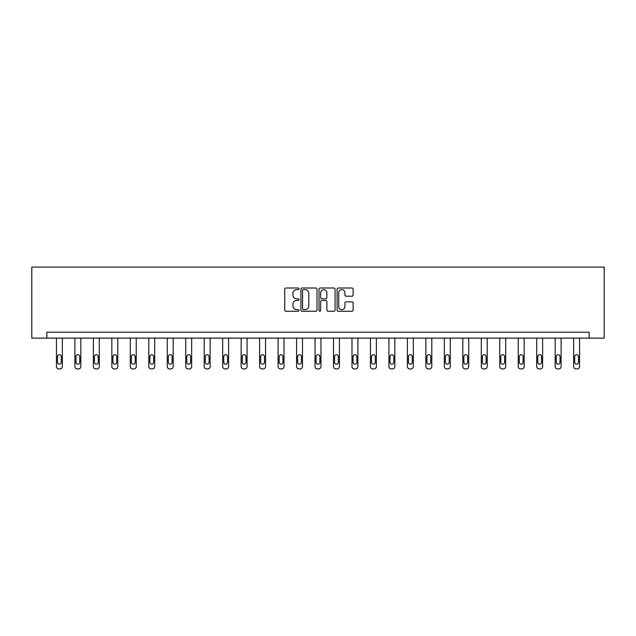 <?xml version="1.0" encoding="UTF-8"?>
<svg xmlns="http://www.w3.org/2000/svg" width="636" height="636" viewBox="0 0 636 636"><rect width="100%" height="100%" fill="white"/><g stroke="black" fill="none" stroke-linecap="round" stroke-linejoin="round"><path stroke-width="0.95" d="M299.055 288.824A0.811 0.811 0 0 0 298.244 288.013L285.89 288.013A1.161 1.161 0 0 0 284.729 289.173L284.729 310.098A1.161 1.161 0 0 0 285.89 311.258L298.244 311.258A0.811 0.811 0 0 0 299.055 310.447A0.811 0.811 0 0 0 298.244 309.629L296.646 309.629A3.721 3.721 0 0 1 292.926 305.908L292.926 304.167A3.721 3.721 0 0 1 296.646 300.446L298.244 300.446A0.811 0.811 0 0 0 299.055 299.635A0.811 0.811 0 0 0 298.244 298.825L296.646 298.825A3.721 3.721 0 0 1 292.926 295.104L292.926 293.355A3.721 3.721 0 0 1 296.646 289.642L298.244 289.642A0.811 0.811 0 0 0 299.055 288.824M351.97 296.209A1.161 1.161 0 0 0 353.131 295.04L353.131 289.173A1.161 1.161 0 0 0 351.97 288.013L338.257 288.013A1.161 1.161 0 0 0 337.088 289.173L337.088 310.098A1.161 1.161 0 0 0 338.257 311.258L351.97 311.258A1.161 1.161 0 0 0 353.131 310.098L353.131 303.006A1.161 1.161 0 0 0 351.97 301.846L346.095 301.846A1.161 1.161 0 0 0 344.935 303.006L344.935 306.52A3.108 3.108 0 0 1 341.826 309.629A3.108 3.108 0 0 1 338.718 306.52L338.718 292.751A3.108 3.108 0 0 1 341.826 289.642A3.108 3.108 0 0 1 344.935 292.751L344.935 295.04A1.161 1.161 0 0 0 346.095 296.209L351.97 296.209M589.159 338.121L604.2 338.121L604.2 267.072L31.8 267.072L31.8 338.121L589.159 338.121L589.159 332.199L46.841 332.199L46.841 338.121M316.982 289.173A1.161 1.161 0 0 0 315.822 288.013L302.108 288.013A1.161 1.161 0 0 0 300.947 289.173L300.947 310.098A1.161 1.161 0 0 0 302.108 311.258L315.822 311.258A1.161 1.161 0 0 0 316.982 310.098L316.982 289.173M320.178 288.013L333.892 288.013A1.161 1.161 0 0 1 335.053 289.173L335.053 310.098A1.161 1.161 0 0 1 333.892 311.258L328.025 311.258A1.161 1.161 0 0 1 326.864 310.098L326.864 301.607A1.161 1.161 0 0 0 325.704 300.446L321.808 300.446A1.161 1.161 0 0 0 320.647 301.607L320.647 310.447A0.811 0.811 0 0 1 319.829 311.258A0.811 0.811 0 0 1 319.018 310.447L319.018 289.173A1.161 1.161 0 0 1 320.178 288.013M303.388 289.642A0.811 0.811 0 0 0 302.569 290.453L302.569 308.818A0.811 0.811 0 0 0 303.388 309.629L305.073 309.629A3.721 3.721 0 0 0 308.786 305.908L308.786 293.355A3.721 3.721 0 0 0 305.073 289.642L303.388 289.642M326.864 292.806A3.108 3.108 0 0 0 323.756 289.698A3.108 3.108 0 0 0 320.647 292.806L320.647 297.656A1.161 1.161 0 0 0 321.808 298.825L325.704 298.825A1.161 1.161 0 0 0 326.864 297.656L326.864 292.806M62.352 338.121L62.352 366.559A2.369 2.369 0 0 1 59.983 368.928L58.798 368.928A2.369 2.369 0 0 1 56.429 366.559L56.429 338.121M61.287 362.297L61.287 356.613A1.892 1.892 0 0 0 59.387 354.721A1.892 1.892 0 0 0 57.494 356.613L57.494 362.297A1.892 1.892 0 0 0 59.387 364.19A1.892 1.892 0 0 0 61.287 362.297M80.82 338.121L80.82 366.559A2.369 2.369 0 0 1 78.451 368.928L77.266 368.928A2.369 2.369 0 0 1 74.905 366.559L74.905 338.121M79.754 362.297L79.754 356.613A1.892 1.892 0 0 0 77.862 354.721A1.892 1.892 0 0 0 75.97 356.613L75.97 362.297A1.892 1.892 0 0 0 77.862 364.19A1.892 1.892 0 0 0 79.754 362.297M99.296 338.121L99.296 366.559A2.369 2.369 0 0 1 96.926 368.928L95.742 368.928A2.369 2.369 0 0 1 93.373 366.559L93.373 338.121M98.23 362.297L98.23 356.613A1.892 1.892 0 0 0 96.338 354.721A1.892 1.892 0 0 0 94.438 356.613L94.438 362.297A1.892 1.892 0 0 0 96.338 364.19A1.892 1.892 0 0 0 98.23 362.297M117.763 338.121L117.763 366.559A2.369 2.369 0 0 1 115.402 368.928L114.218 368.928A2.369 2.369 0 0 1 111.849 366.559L111.849 338.121M116.698 362.297L116.698 356.613A1.892 1.892 0 0 0 114.806 354.721A1.892 1.892 0 0 0 112.914 356.613L112.914 362.297A1.892 1.892 0 0 0 114.806 364.19A1.892 1.892 0 0 0 116.698 362.297M136.239 338.121L136.239 366.559A2.369 2.369 0 0 1 133.87 368.928L132.686 368.928A2.369 2.369 0 0 1 130.316 366.559L130.316 338.121M135.174 362.297L135.174 356.613A1.892 1.892 0 0 0 133.282 354.721A1.892 1.892 0 0 0 131.382 356.613L131.382 362.297A1.892 1.892 0 0 0 133.282 364.19A1.892 1.892 0 0 0 135.174 362.297M154.707 338.121L154.707 366.559A2.369 2.369 0 0 1 152.346 368.928L151.161 368.928A2.369 2.369 0 0 1 148.792 366.559L148.792 338.121M153.642 362.297L153.642 356.613A1.892 1.892 0 0 0 151.75 354.721A1.892 1.892 0 0 0 149.858 356.613L149.858 362.297A1.892 1.892 0 0 0 151.75 364.19A1.892 1.892 0 0 0 153.642 362.297M173.183 338.121L173.183 366.559A2.369 2.369 0 0 1 170.814 368.928L169.629 368.928A2.369 2.369 0 0 1 167.26 366.559L167.26 338.121M172.118 362.297L172.118 356.613A1.892 1.892 0 0 0 170.225 354.721A1.892 1.892 0 0 0 168.325 356.613L168.325 362.297A1.892 1.892 0 0 0 170.225 364.19A1.892 1.892 0 0 0 172.118 362.297M191.659 338.121L191.659 366.559A2.369 2.369 0 0 1 189.29 368.928L188.105 368.928A2.369 2.369 0 0 1 185.736 366.559L185.736 338.121M190.593 362.297L190.593 356.613A1.892 1.892 0 0 0 188.693 354.721A1.892 1.892 0 0 0 186.801 356.613L186.801 362.297A1.892 1.892 0 0 0 188.693 364.19A1.892 1.892 0 0 0 190.593 362.297M210.126 338.121L210.126 366.559A2.369 2.369 0 0 1 207.757 368.928L206.573 368.928A2.369 2.369 0 0 1 204.204 366.559L204.204 338.121M209.061 362.297L209.061 356.613A1.892 1.892 0 0 0 207.169 354.721A1.892 1.892 0 0 0 205.269 356.613L205.269 362.297A1.892 1.892 0 0 0 207.169 364.19A1.892 1.892 0 0 0 209.061 362.297M228.602 338.121L228.602 366.559A2.369 2.369 0 0 1 226.233 368.928L225.049 368.928A2.369 2.369 0 0 1 222.68 366.559L222.68 338.121M227.537 362.297L227.537 356.613A1.892 1.892 0 0 0 225.637 354.721A1.892 1.892 0 0 0 223.745 356.613L223.745 362.297A1.892 1.892 0 0 0 225.637 364.19A1.892 1.892 0 0 0 227.537 362.297M247.07 338.121L247.07 366.559A2.369 2.369 0 0 1 244.701 368.928L243.516 368.928A2.369 2.369 0 0 1 241.147 366.559L241.147 338.121M246.005 362.297L246.005 356.613A1.892 1.892 0 0 0 244.113 354.721A1.892 1.892 0 0 0 242.221 356.613L242.221 362.297A1.892 1.892 0 0 0 244.113 364.19A1.892 1.892 0 0 0 246.005 362.297M265.546 338.121L265.546 366.559A2.369 2.369 0 0 1 263.177 368.928L261.992 368.928A2.369 2.369 0 0 1 259.623 366.559L259.623 338.121M264.481 362.297L264.481 356.613A1.892 1.892 0 0 0 262.581 354.721A1.892 1.892 0 0 0 260.688 356.613L260.688 362.297A1.892 1.892 0 0 0 262.581 364.19A1.892 1.892 0 0 0 264.481 362.297M284.014 338.121L284.014 366.559A2.369 2.369 0 0 1 281.645 368.928L280.46 368.928A2.369 2.369 0 0 1 278.099 366.559L278.099 338.121M282.948 362.297L282.948 356.613A1.892 1.892 0 0 0 281.056 354.721A1.892 1.892 0 0 0 279.164 356.613L279.164 362.297A1.892 1.892 0 0 0 281.056 364.19A1.892 1.892 0 0 0 282.948 362.297M302.49 338.121L302.49 366.559A2.369 2.369 0 0 1 300.12 368.928L298.936 368.928A2.369 2.369 0 0 1 296.567 366.559L296.567 338.121M301.424 362.297L301.424 356.613A1.892 1.892 0 0 0 299.524 354.721A1.892 1.892 0 0 0 297.632 356.613L297.632 362.297A1.892 1.892 0 0 0 299.524 364.19A1.892 1.892 0 0 0 301.424 362.297M320.957 338.121L320.957 366.559A2.369 2.369 0 0 1 318.588 368.928L317.412 368.928A2.369 2.369 0 0 1 315.043 366.559L315.043 338.121M319.892 362.297L319.892 356.613A1.892 1.892 0 0 0 318 354.721A1.892 1.892 0 0 0 316.108 356.613L316.108 362.297A1.892 1.892 0 0 0 318 364.19A1.892 1.892 0 0 0 319.892 362.297M339.433 338.121L339.433 366.559A2.369 2.369 0 0 1 337.064 368.928L335.88 368.928A2.369 2.369 0 0 1 333.51 366.559L333.51 338.121M338.368 362.297L338.368 356.613A1.892 1.892 0 0 0 336.476 354.721A1.892 1.892 0 0 0 334.576 356.613L334.576 362.297A1.892 1.892 0 0 0 336.476 364.19A1.892 1.892 0 0 0 338.368 362.297M357.901 338.121L357.901 366.559A2.369 2.369 0 0 1 355.54 368.928L354.355 368.928A2.369 2.369 0 0 1 351.986 366.559L351.986 338.121M356.836 362.297L356.836 356.613A1.892 1.892 0 0 0 354.944 354.721A1.892 1.892 0 0 0 353.052 356.613L353.052 362.297A1.892 1.892 0 0 0 354.944 364.19A1.892 1.892 0 0 0 356.836 362.297M376.377 338.121L376.377 366.559A2.369 2.369 0 0 1 374.008 368.928L372.823 368.928A2.369 2.369 0 0 1 370.454 366.559L370.454 338.121M375.312 362.297L375.312 356.613A1.892 1.892 0 0 0 373.419 354.721A1.892 1.892 0 0 0 371.519 356.613L371.519 362.297A1.892 1.892 0 0 0 373.419 364.19A1.892 1.892 0 0 0 375.312 362.297M394.853 338.121L394.853 366.559A2.369 2.369 0 0 1 392.484 368.928L391.299 368.928A2.369 2.369 0 0 1 388.93 366.559L388.93 338.121M393.779 362.297L393.779 356.613A1.892 1.892 0 0 0 391.887 354.721A1.892 1.892 0 0 0 389.995 356.613L389.995 362.297A1.892 1.892 0 0 0 391.887 364.19A1.892 1.892 0 0 0 393.779 362.297M413.32 338.121L413.32 366.559A2.369 2.369 0 0 1 410.951 368.928L409.767 368.928A2.369 2.369 0 0 1 407.398 366.559L407.398 338.121M412.255 362.297L412.255 356.613A1.892 1.892 0 0 0 410.363 354.721A1.892 1.892 0 0 0 408.463 356.613L408.463 362.297A1.892 1.892 0 0 0 410.363 364.19A1.892 1.892 0 0 0 412.255 362.297M431.796 338.121L431.796 366.559A2.369 2.369 0 0 1 429.427 368.928L428.243 368.928A2.369 2.369 0 0 1 425.874 366.559L425.874 338.121M430.731 362.297L430.731 356.613A1.892 1.892 0 0 0 428.831 354.721A1.892 1.892 0 0 0 426.939 356.613L426.939 362.297A1.892 1.892 0 0 0 428.831 364.19A1.892 1.892 0 0 0 430.731 362.297M450.264 338.121L450.264 366.559A2.369 2.369 0 0 1 447.895 368.928L446.711 368.928A2.369 2.369 0 0 1 444.341 366.559L444.341 338.121M449.199 362.297L449.199 356.613A1.892 1.892 0 0 0 447.307 354.721A1.892 1.892 0 0 0 445.407 356.613L445.407 362.297A1.892 1.892 0 0 0 447.307 364.19A1.892 1.892 0 0 0 449.199 362.297M468.74 338.121L468.74 366.559A2.369 2.369 0 0 1 466.371 368.928L465.186 368.928A2.369 2.369 0 0 1 462.817 366.559L462.817 338.121M467.675 362.297L467.675 356.613A1.892 1.892 0 0 0 465.775 354.721A1.892 1.892 0 0 0 463.883 356.613L463.883 362.297A1.892 1.892 0 0 0 465.775 364.19A1.892 1.892 0 0 0 467.675 362.297M487.208 338.121L487.208 366.559A2.369 2.369 0 0 1 484.839 368.928L483.654 368.928A2.369 2.369 0 0 1 481.293 366.559L481.293 338.121M486.143 362.297L486.143 356.613A1.892 1.892 0 0 0 484.25 354.721A1.892 1.892 0 0 0 482.358 356.613L482.358 362.297A1.892 1.892 0 0 0 484.25 364.19A1.892 1.892 0 0 0 486.143 362.297M505.684 338.121L505.684 366.559A2.369 2.369 0 0 1 503.315 368.928L502.13 368.928A2.369 2.369 0 0 1 499.761 366.559L499.761 338.121M504.618 362.297L504.618 356.613A1.892 1.892 0 0 0 502.718 354.721A1.892 1.892 0 0 0 500.826 356.613L500.826 362.297A1.892 1.892 0 0 0 502.718 364.19A1.892 1.892 0 0 0 504.618 362.297M524.151 338.121L524.151 366.559A2.369 2.369 0 0 1 521.782 368.928L520.598 368.928A2.369 2.369 0 0 1 518.237 366.559L518.237 338.121M523.086 362.297L523.086 356.613A1.892 1.892 0 0 0 521.194 354.721A1.892 1.892 0 0 0 519.302 356.613L519.302 362.297A1.892 1.892 0 0 0 521.194 364.19A1.892 1.892 0 0 0 523.086 362.297M542.627 338.121L542.627 366.559A2.369 2.369 0 0 1 540.258 368.928L539.074 368.928A2.369 2.369 0 0 1 536.705 366.559L536.705 338.121M541.562 362.297L541.562 356.613A1.892 1.892 0 0 0 539.662 354.721A1.892 1.892 0 0 0 537.77 356.613L537.77 362.297A1.892 1.892 0 0 0 539.662 364.19A1.892 1.892 0 0 0 541.562 362.297M561.095 338.121L561.095 366.559A2.369 2.369 0 0 1 558.734 368.928L557.549 368.928A2.369 2.369 0 0 1 555.18 366.559L555.18 338.121M560.03 362.297L560.03 356.613A1.892 1.892 0 0 0 558.138 354.721A1.892 1.892 0 0 0 556.246 356.613L556.246 362.297A1.892 1.892 0 0 0 558.138 364.19A1.892 1.892 0 0 0 560.03 362.297M579.571 338.121L579.571 366.559A2.369 2.369 0 0 1 577.202 368.928L576.017 368.928A2.369 2.369 0 0 1 573.648 366.559L573.648 338.121M578.506 362.297L578.506 356.613A1.892 1.892 0 0 0 576.614 354.721A1.892 1.892 0 0 0 574.713 356.613L574.713 362.297A1.892 1.892 0 0 0 576.614 364.19A1.892 1.892 0 0 0 578.506 362.297"/></g></svg>

